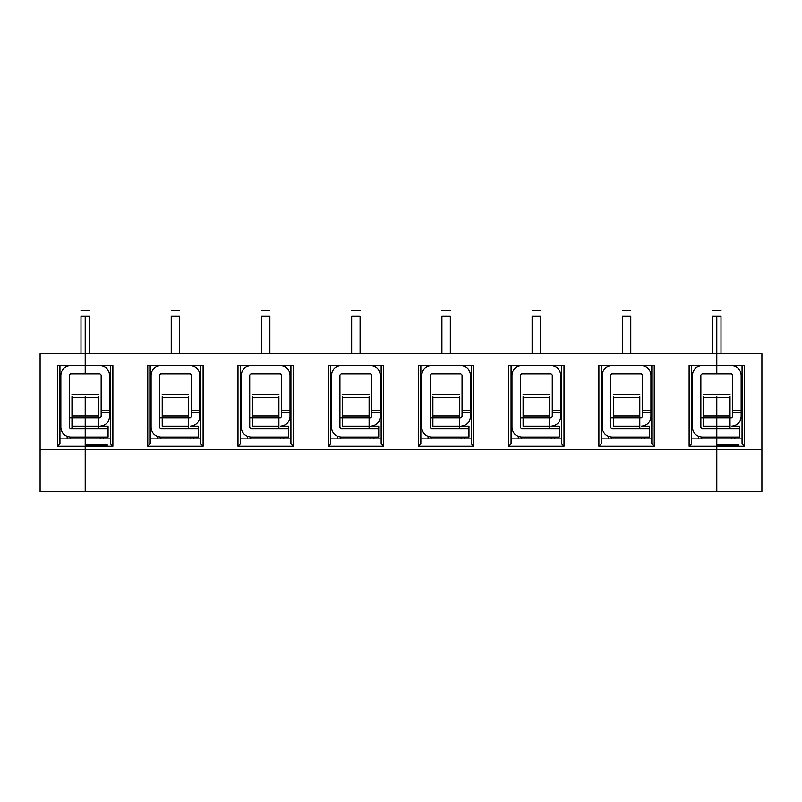 <?xml version="1.0" encoding="UTF-8"?>
<svg xmlns="http://www.w3.org/2000/svg" width="802" height="802" viewBox="0 0 802 802"><rect width="100%" height="100%" fill="white"/><g stroke="black" fill="none" stroke-linecap="round" stroke-linejoin="round"><path stroke-width="1.2" d="M70.476 428.669L85.212 428.669L85.212 426.263L71.979 426.263L71.979 397.521L85.212 397.521L85.212 396.459L85.212 491.827L40.1 491.827L85.212 491.827L85.212 449.721L40.1 449.721L40.1 491.827L40.1 449.721L85.212 449.721L85.212 446.112L57.543 446.112L57.543 365.512L85.212 365.512L85.212 373.933L85.212 353.481L85.212 365.512L57.543 365.512L57.543 446.112L85.212 446.112L85.212 437.09L70.476 437.09C64.671 436.478 61.463 433.27 60.852 427.466C61.463 433.27 64.671 436.478 70.476 437.09L85.212 437.09L85.212 428.669L70.476 428.669L69.273 427.466L69.273 375.135L70.476 373.933L85.212 373.933L70.476 373.933L69.273 375.135L69.273 427.466L70.476 428.669L69.273 427.466M702.051 428.669L716.787 428.669L716.787 437.09L702.051 437.09C696.246 436.478 693.038 433.27 692.427 427.466C693.038 433.27 696.246 436.478 702.051 437.09L716.787 437.09L716.787 438.894L691.524 438.894L716.787 438.894L716.787 491.827L716.787 449.721L85.212 449.721L85.212 491.827L761.9 491.827L85.212 491.827L85.212 446.112L112.881 446.112L112.881 365.512L85.212 365.512L85.212 373.933L85.212 316.188C85.212 309.051 85.212 309.051 85.212 316.188L85.212 353.481L40.1 353.481L40.1 449.721L40.1 353.481L85.212 353.481L85.212 316.188C85.212 309.051 85.212 309.051 85.212 316.188L81.002 316.188C81.002 309.051 81.002 309.051 81.002 316.188L85.212 316.188C85.212 309.051 85.212 309.051 85.212 316.188C85.212 309.051 85.212 309.051 85.212 316.188L89.423 316.188C89.423 309.051 89.423 309.051 89.423 316.188L85.212 316.188L85.212 365.512L112.881 365.512L112.881 446.112L85.212 446.112L85.212 449.721L716.787 449.721L716.787 397.521L716.787 416.068L730.02 416.068L730.02 397.521L716.787 397.521L730.02 397.521L730.02 416.068L716.787 416.068L716.787 417.842L730.02 417.842L730.02 416.068L730.02 417.842L716.787 417.842L716.787 426.263L730.02 426.263L730.02 417.842L730.02 428.669L730.02 426.263L716.787 426.263L716.787 428.669L739.644 428.669L739.644 426.263L731.524 426.263C737.329 425.651 740.537 422.443 741.148 416.639L741.148 410.484L732.727 410.484L732.727 412.218L741.148 412.218L732.727 412.218L732.727 416.639L731.524 417.842L730.02 417.842L731.524 417.842L732.727 416.639L732.727 410.484L741.148 410.484L741.148 375.135C740.537 369.331 737.329 366.123 731.524 365.512C737.329 366.123 740.537 369.331 741.148 375.135L741.148 416.639C740.537 422.443 737.329 425.651 731.524 426.263L739.644 426.263L739.644 437.09L739.644 428.669L716.787 428.669L716.787 446.112L744.457 446.112L742.051 443.707L742.051 365.512L742.051 443.707L744.457 446.112L716.787 446.112L716.787 491.827L716.787 449.721L761.9 449.721L761.9 491.827L761.9 449.721L716.787 449.721L716.787 446.112L689.118 446.112L689.118 365.512L716.787 365.512L716.787 316.188C716.787 309.051 716.787 309.051 716.787 316.188C716.787 309.051 716.787 309.051 716.787 316.188L720.998 316.188C720.998 309.051 720.998 309.051 720.998 316.188C720.998 309.051 720.998 309.051 720.998 316.188L720.998 353.481L720.998 316.188L716.787 316.188L716.787 353.481L761.9 353.481L761.9 449.721L761.9 353.481L716.787 353.481L716.787 365.512L744.457 365.512L716.787 365.512L716.787 373.933L716.787 353.481L85.212 353.481L716.787 353.481L716.787 316.188C716.787 309.051 716.787 309.051 716.787 316.188L712.577 316.188C712.577 309.051 712.577 309.051 712.577 316.188L716.787 316.188C716.787 309.051 716.787 309.051 716.787 316.188L716.787 365.512L689.118 365.512L689.118 446.112L716.787 446.112L716.787 438.894L742.051 438.894L716.787 438.894L716.787 437.09L739.644 437.09L716.787 437.09L716.787 428.669L702.051 428.669L700.848 427.466L700.848 375.135L702.051 373.933L731.524 373.933L716.787 373.933L716.787 365.512L716.787 373.933L702.051 373.933L700.848 375.135L700.848 427.466L702.051 428.669L700.848 427.466M81.002 316.188L81.002 353.481L81.002 316.188C81.002 309.051 81.002 309.051 81.002 316.188M67.167 438.894L67.167 436.499L67.167 438.894M67.167 366.103L67.167 365.512L67.167 366.103M60.852 375.135L60.852 427.466L60.852 375.135C61.463 369.331 64.671 366.123 70.476 365.512C64.671 366.123 61.463 369.331 60.852 375.135M71.979 426.263L71.979 428.669L71.979 426.263L85.212 426.263L85.212 397.521L71.979 397.521L71.979 396.459L71.979 416.068L85.212 416.068L71.979 416.068L71.979 417.842L69.273 417.842L85.212 417.842L71.979 417.842L71.979 426.263M59.949 438.894L85.212 438.894L59.949 438.894M59.949 443.707L57.543 446.112L59.949 443.707L59.949 365.512L59.949 443.707M716.787 444.909L739.043 444.909L716.787 444.909M734.832 438.894L734.832 437.09L734.832 438.894M734.832 426.263L734.832 425.672L734.832 426.263M734.832 366.103L734.832 365.512L734.832 366.103M732.727 375.135L731.524 373.933L732.727 375.135L732.727 410.484L732.727 375.135M744.457 365.512L744.457 446.112L744.457 365.512M730.02 396.459L730.02 397.521L730.02 396.459M716.787 396.459L716.787 397.521L716.787 396.459L716.787 397.521L703.554 397.521L703.554 396.459L703.554 397.521L716.787 397.521L716.787 416.068L716.787 397.521M731.524 426.263L734.191 425.892M733.539 426.052L732.146 426.243M733.359 426.083L732.697 426.193M203.106 365.512L147.768 365.512L203.106 365.512L203.106 446.112L147.768 446.112L147.768 365.512L147.768 446.112L203.106 446.112L200.7 443.707L200.7 365.512L200.7 443.707L203.106 446.112L203.106 365.512M237.993 365.512L293.332 365.512L293.332 446.112L237.993 446.112L237.993 365.512L237.993 446.112L293.332 446.112L290.925 443.707L290.925 365.512L290.925 443.707L293.332 446.112L293.332 365.512L237.993 365.512M328.218 365.512L383.557 365.512L383.557 446.112L328.218 446.112L328.218 365.512L328.218 446.112L383.557 446.112L381.15 443.707L381.15 365.512L381.15 443.707L383.557 446.112L383.557 365.512L328.218 365.512M418.443 365.512L473.781 365.512L473.781 446.112L418.443 446.112L418.443 365.512L418.443 446.112L473.781 446.112L471.375 443.707L471.375 365.512L471.375 443.707L473.781 446.112L473.781 365.512L418.443 365.512M508.668 365.512L564.006 365.512L564.006 446.112L508.668 446.112L508.668 365.512L508.668 446.112L564.006 446.112L561.601 443.707L561.601 365.512L561.601 443.707L564.006 446.112L564.006 365.512L508.668 365.512M598.893 365.512L654.231 365.512L654.231 446.112L598.893 446.112L598.893 365.512L598.893 446.112L654.231 446.112L651.826 443.707L651.826 365.512L651.826 443.707L654.231 446.112L654.231 365.512L598.893 365.512M99.949 426.263L100.571 426.243L99.949 426.263C105.754 425.651 108.962 422.443 109.573 416.639L109.573 410.484L109.573 412.218L101.152 412.218L101.152 416.639L101.152 410.484L109.573 410.484L101.152 410.484L101.152 375.135L99.949 373.933L85.212 373.933L99.949 373.933L101.152 375.135L101.152 412.218L109.573 412.218L109.573 416.639C108.962 422.443 105.754 425.651 99.949 426.263L108.069 426.263L108.069 437.09L108.069 428.669L85.212 428.669L85.212 437.09L108.069 437.09L85.212 437.09L85.212 438.894L110.475 438.894L85.212 438.894L85.212 446.112L85.212 396.459L85.212 397.521L98.445 397.521L98.445 396.459L98.445 397.521L85.212 397.521L85.212 416.068L98.445 416.068L98.445 397.521L98.445 428.669L98.445 426.263L85.212 426.263L85.212 428.669L108.069 428.669L108.069 426.263L99.949 426.263L102.616 425.892M89.423 353.481L89.423 316.188C89.423 309.051 89.423 309.051 89.423 316.188L89.423 353.481M85.212 444.909L107.468 444.909L85.212 444.909M171.227 316.188L179.648 316.188C179.648 309.051 179.648 309.051 179.648 316.188L171.227 316.188C171.227 309.051 171.227 309.051 171.227 316.188L171.227 353.481L171.227 316.188C171.227 309.051 171.227 309.051 171.227 316.188M179.648 353.481L179.648 316.188C179.648 309.051 179.648 309.051 179.648 316.188L179.648 353.481M110.475 443.707L110.475 365.512L110.475 443.707L112.881 446.112L110.475 443.707M103.257 437.09L103.257 438.894L103.257 437.09M103.257 365.512L103.257 366.103L103.257 365.512M103.257 425.672L103.257 426.263L103.257 425.672M109.573 410.484L109.573 375.135C108.962 369.331 105.754 366.123 99.949 365.512C105.754 366.123 108.962 369.331 109.573 375.135L109.573 410.484M101.964 426.052L100.571 426.243M101.152 416.639L99.949 417.842L85.212 417.842L85.212 426.263L98.445 426.263L98.445 416.068L85.212 416.068L85.212 417.842L99.949 417.842L101.152 416.639M101.784 426.083L101.122 426.193M157.392 365.512L157.392 366.103L157.392 365.512M157.392 436.499L157.392 438.894L157.392 436.499M151.077 375.135C151.688 369.331 154.896 366.123 160.701 365.512C154.896 366.123 151.688 369.331 151.077 375.135L151.077 427.466C151.688 433.27 154.896 436.478 160.701 437.09C154.896 436.478 151.688 433.27 151.077 427.466L151.077 375.135M160.701 428.669L159.498 427.466L160.701 428.669L198.294 428.669L198.294 437.09L160.701 437.09L198.294 437.09L198.294 428.669L160.701 428.669L159.498 427.466L159.498 375.135L160.701 373.933L190.174 373.933L191.377 375.135L191.377 410.484L199.798 410.484L199.798 375.135C199.187 369.331 195.979 366.123 190.174 365.512C195.979 366.123 199.187 369.331 199.798 375.135L199.798 410.484L191.377 410.484L191.377 412.218L199.798 412.218L199.798 410.484L199.798 416.639C199.187 422.443 195.979 425.651 190.174 426.263L192.841 425.892M159.668 437.03L158.886 436.92M150.174 438.894L200.7 438.894L150.174 438.894M150.174 443.707L147.768 446.112L150.174 443.707L150.174 365.512L150.174 443.707M162.204 426.263L162.204 396.459L162.204 397.521L188.67 397.521L188.67 396.459L188.67 397.521L162.204 397.521L162.204 416.068L188.67 416.068L188.67 397.521L188.67 416.068L162.204 416.068L162.204 417.842L159.498 417.842L190.174 417.842L188.67 417.842L188.67 416.068L188.67 417.842L162.204 417.842L162.204 426.263L188.67 426.263L162.204 426.263M188.67 428.669L188.67 417.842L188.67 428.669M190.174 426.263L198.294 426.263L190.174 426.263C195.979 425.651 199.187 422.443 199.798 416.639L199.798 412.218L191.377 412.218L191.377 416.639L191.377 375.135L190.174 373.933L160.701 373.933L159.498 375.135L159.498 427.466M261.452 316.188L269.873 316.188C269.873 309.051 269.873 309.051 269.873 316.188L261.452 316.188C261.452 309.051 261.452 309.051 261.452 316.188L261.452 353.481L261.452 316.188C261.452 309.051 261.452 309.051 261.452 316.188M269.873 353.481L269.873 316.188C269.873 309.051 269.873 309.051 269.873 316.188L269.873 353.481M193.482 437.09L193.482 438.894L193.482 437.09M193.482 365.512L193.482 366.103L193.482 365.512M193.482 425.672L193.482 426.263L193.482 425.672M192.189 426.052L190.796 426.243M191.377 416.639L190.174 417.842L191.377 416.639M198.294 428.669L198.294 426.263L198.294 428.669M192.009 426.083L191.347 426.193M247.617 365.512L247.617 366.103L247.617 365.512M247.617 436.499L247.617 438.894L247.617 436.499M241.302 375.135C241.913 369.331 245.121 366.123 250.926 365.512C245.121 366.123 241.913 369.331 241.302 375.135L241.302 427.466C241.913 433.27 245.121 436.478 250.926 437.09C245.121 436.478 241.913 433.27 241.302 427.466L241.302 375.135M250.926 428.669L249.723 427.466L250.926 428.669L288.519 428.669L288.519 437.09L250.926 437.09L288.519 437.09L288.519 428.669L250.926 428.669L249.723 427.466L249.723 375.135L250.926 373.933L280.399 373.933L281.602 375.135L281.602 410.484L290.023 410.484L290.023 375.135C289.412 369.331 286.204 366.123 280.399 365.512C286.204 366.123 289.412 369.331 290.023 375.135L290.023 410.484L281.602 410.484L281.602 412.218L290.023 412.218L290.023 410.484L290.023 416.639C289.412 422.443 286.204 425.651 280.399 426.263L282.214 426.093M240.399 438.894L290.925 438.894L240.399 438.894M240.399 443.707L237.993 446.112L240.399 443.707L240.399 365.512L240.399 443.707M252.429 426.263L252.429 396.459L252.429 397.521L278.895 397.521L278.895 396.459L278.895 397.521L252.429 397.521L252.429 416.068L278.895 416.068L278.895 397.521L278.895 416.068L252.429 416.068L252.429 417.842L249.723 417.842L280.399 417.842L278.895 417.842L278.895 416.068L278.895 417.842L252.429 417.842L252.429 426.263L278.895 426.263L252.429 426.263M278.895 428.669L278.895 417.842L278.895 428.669M280.399 426.263L288.519 426.263L280.399 426.263C286.204 425.651 289.412 422.443 290.023 416.639L290.023 412.218L281.602 412.218L281.602 416.639L281.602 375.135L280.399 373.933L250.926 373.933L249.723 375.135L249.723 427.466M351.677 316.188L360.098 316.188C360.098 309.051 360.098 309.051 360.098 316.188L351.677 316.188C351.677 309.051 351.677 309.051 351.677 316.188L351.677 353.481L351.677 316.188C351.677 309.051 351.677 309.051 351.677 316.188M360.098 353.481L360.098 316.188C360.098 309.051 360.098 309.051 360.098 316.188L360.098 353.481M283.707 437.09L283.707 438.894L283.707 437.09M283.707 365.512L283.707 366.103L283.707 365.512M283.707 425.672L283.707 426.263L283.707 425.672M282.414 426.052L283.066 425.892M282.234 426.083L281.021 426.243M281.602 416.639L280.399 417.842L281.602 416.639M288.519 428.669L288.519 426.263L288.519 428.669M337.842 365.512L337.842 366.103L337.842 365.512M337.842 436.499L337.842 438.894L337.842 436.499M331.527 375.135C332.138 369.331 335.346 366.123 341.151 365.512C335.346 366.123 332.138 369.331 331.527 375.135L331.527 427.466C332.138 433.27 335.346 436.478 341.151 437.09C335.346 436.478 332.138 433.27 331.527 427.466L331.527 375.135M341.151 428.669L339.948 427.466L341.151 428.669L378.745 428.669L378.745 437.09L341.151 437.09L378.745 437.09L378.745 428.669L341.151 428.669L339.948 427.466L339.948 375.135L341.151 373.933L370.624 373.933L371.827 375.135L371.827 410.484L380.248 410.484L380.248 375.135C379.637 369.331 376.429 366.123 370.624 365.512C376.429 366.123 379.637 369.331 380.248 375.135L380.248 410.484L371.827 410.484L371.827 412.218L380.248 412.218L380.248 410.484L380.248 416.639C379.637 422.443 376.429 425.651 370.624 426.263L373.291 425.892M330.625 438.894L381.15 438.894L330.625 438.894M330.625 443.707L328.218 446.112L330.625 443.707L330.625 365.512L330.625 443.707M342.654 426.263L342.654 396.459L342.654 397.521L369.12 397.521L369.12 396.459L369.12 397.521L342.654 397.521L342.654 416.068L369.12 416.068L369.12 397.521L369.12 416.068L342.654 416.068L342.654 417.842L339.948 417.842L370.624 417.842L369.12 417.842L369.12 416.068L369.12 417.842L342.654 417.842L342.654 426.263L369.12 426.263L342.654 426.263M369.12 428.669L369.12 417.842L369.12 428.669M370.624 426.263L378.745 426.263L370.624 426.263C376.429 425.651 379.637 422.443 380.248 416.639L380.248 412.218L371.827 412.218L371.827 416.639L371.827 375.135L370.624 373.933L341.151 373.933L339.948 375.135L339.948 427.466M441.902 316.188L450.323 316.188C450.323 309.051 450.323 309.051 450.323 316.188L441.902 316.188C441.902 309.051 441.902 309.051 441.902 316.188L441.902 353.481L441.902 316.188C441.902 309.051 441.902 309.051 441.902 316.188M450.323 353.481L450.323 316.188C450.323 309.051 450.323 309.051 450.323 316.188L450.323 353.481M373.933 437.09L373.933 438.894L373.933 437.09M373.933 365.512L373.933 366.103L373.933 365.512M373.933 425.672L373.933 426.263L373.933 425.672M372.639 426.052L371.246 426.243M371.827 416.639L370.624 417.842L371.827 416.639M378.745 428.669L378.745 426.263L378.745 428.669M372.459 426.083L371.797 426.193M428.067 365.512L428.067 366.103L428.067 365.512M428.067 436.499L428.067 438.894L428.067 436.499M421.752 375.135C422.363 369.331 425.571 366.123 431.376 365.512C425.571 366.123 422.363 369.331 421.752 375.135L421.752 427.466C422.363 433.27 425.571 436.478 431.376 437.09C425.571 436.478 422.363 433.27 421.752 427.466L421.752 375.135M431.376 428.669L430.173 427.466L431.376 428.669L468.969 428.669L468.969 437.09L431.376 437.09L468.969 437.09L468.969 428.669L431.376 428.669L430.173 427.466L430.173 375.135L431.376 373.933L460.849 373.933L462.052 375.135L462.052 410.484L470.473 410.484L470.473 375.135C469.862 369.331 466.654 366.123 460.849 365.512C466.654 366.123 469.862 369.331 470.473 375.135L470.473 410.484L462.052 410.484L462.052 412.218L470.473 412.218L470.473 410.484L470.473 416.639C469.862 422.443 466.654 425.651 460.849 426.263L463.516 425.892M420.849 438.894L471.375 438.894L420.849 438.894M420.849 443.707L418.443 446.112L420.849 443.707L420.849 365.512L420.849 443.707M432.88 426.263L432.88 396.459L432.88 397.521L459.345 397.521L459.345 396.459L459.345 397.521L432.88 397.521L432.88 416.068L459.345 416.068L459.345 397.521L459.345 416.068L432.88 416.068L432.88 417.842L430.173 417.842L460.849 417.842L459.345 417.842L459.345 416.068L459.345 417.842L432.88 417.842L432.88 426.263L459.345 426.263L432.88 426.263M459.345 428.669L459.345 417.842L459.345 428.669M460.849 426.263L468.969 426.263L460.849 426.263C466.654 425.651 469.862 422.443 470.473 416.639L470.473 412.218L462.052 412.218L462.052 416.639L462.052 375.135L460.849 373.933L431.376 373.933L430.173 375.135L430.173 427.466M532.127 316.188L540.548 316.188C540.548 309.051 540.548 309.051 540.548 316.188L532.127 316.188C532.127 309.051 532.127 309.051 532.127 316.188L532.127 353.481L532.127 316.188C532.127 309.051 532.127 309.051 532.127 316.188M540.548 353.481L540.548 316.188C540.548 309.051 540.548 309.051 540.548 316.188L540.548 353.481M464.157 437.09L464.157 438.894L464.157 437.09M464.157 365.512L464.157 366.103L464.157 365.512M464.157 425.672L464.157 426.263L464.157 425.672M462.864 426.052L461.471 426.243M462.052 416.639L460.849 417.842L462.052 416.639M468.969 428.669L468.969 426.263L468.969 428.669M462.684 426.083L462.022 426.193M518.293 365.512L518.293 366.103L518.293 365.512M518.293 436.499L518.293 438.894L518.293 436.499M511.977 375.135C512.588 369.331 515.796 366.123 521.601 365.512C515.796 366.123 512.588 369.331 511.977 375.135L511.977 427.466C512.588 433.27 515.796 436.478 521.601 437.09C515.796 436.478 512.588 433.27 511.977 427.466L511.977 375.135M521.601 428.669L520.398 427.466L521.601 428.669L559.194 428.669L559.194 437.09L521.601 437.09L559.194 437.09L559.194 428.669L521.601 428.669L520.398 427.466L520.398 375.135L521.601 373.933L551.074 373.933L552.277 375.135L552.277 410.484L560.698 410.484L560.698 375.135C560.087 369.331 556.879 366.123 551.074 365.512C556.879 366.123 560.087 369.331 560.698 375.135L560.698 410.484L552.277 410.484L552.277 412.218L560.698 412.218L560.698 410.484L560.698 416.639C560.087 422.443 556.879 425.651 551.074 426.263L553.741 425.892M511.075 438.894L561.601 438.894L511.075 438.894M511.075 443.707L508.668 446.112L511.075 443.707L511.075 365.512L511.075 443.707M523.104 426.263L523.104 396.459L523.104 397.521L549.571 397.521L549.571 396.459L549.571 397.521L523.104 397.521L523.104 416.068L549.571 416.068L549.571 397.521L549.571 416.068L523.104 416.068L523.104 417.842L520.398 417.842L551.074 417.842L549.571 417.842L549.571 416.068L549.571 417.842L523.104 417.842L523.104 426.263L549.571 426.263L523.104 426.263M549.571 428.669L549.571 417.842L549.571 428.669M551.074 426.263L559.194 426.263L551.074 426.263C556.879 425.651 560.087 422.443 560.698 416.639L560.698 412.218L552.277 412.218L552.277 416.639L552.277 375.135L551.074 373.933L521.601 373.933L520.398 375.135L520.398 427.466M622.352 316.188L630.773 316.188C630.773 309.051 630.773 309.051 630.773 316.188L622.352 316.188C622.352 309.051 622.352 309.051 622.352 316.188L622.352 353.481L622.352 316.188C622.352 309.051 622.352 309.051 622.352 316.188M630.773 353.481L630.773 316.188C630.773 309.051 630.773 309.051 630.773 316.188L630.773 353.481M554.382 437.09L554.382 438.894L554.382 437.09M554.382 365.512L554.382 366.103L554.382 365.512M554.382 425.672L554.382 426.263L554.382 425.672M553.089 426.052L551.696 426.243M552.277 416.639L551.074 417.842L552.277 416.639M559.194 428.669L559.194 426.263L559.194 428.669M552.909 426.083L552.247 426.193M608.517 365.512L608.517 366.103L608.517 365.512M608.517 436.499L608.517 438.894L608.517 436.499M602.202 375.135C602.813 369.331 606.021 366.123 611.826 365.512C606.021 366.123 602.813 369.331 602.202 375.135L602.202 427.466C602.813 433.27 606.021 436.478 611.826 437.09C606.021 436.478 602.813 433.27 602.202 427.466L602.202 375.135M611.826 428.669L610.623 427.466L611.826 428.669L649.419 428.669L649.419 437.09L611.826 437.09L649.419 437.09L649.419 428.669L611.826 428.669L610.623 427.466L610.623 375.135L611.826 373.933L641.299 373.933L642.502 375.135L642.502 410.484L650.923 410.484L650.923 375.135C650.312 369.331 647.104 366.123 641.299 365.512C647.104 366.123 650.312 369.331 650.923 375.135L650.923 410.484L642.502 410.484L642.502 412.218L650.923 412.218L650.923 410.484L650.923 416.639C650.312 422.443 647.104 425.651 641.299 426.263L643.966 425.892M601.299 438.894L651.826 438.894L601.299 438.894M601.299 443.707L598.893 446.112L601.299 443.707L601.299 365.512L601.299 443.707M613.329 426.263L613.329 396.459L613.329 397.521L639.796 397.521L639.796 396.459L639.796 397.521L613.329 397.521L613.329 416.068L639.796 416.068L639.796 397.521L639.796 416.068L613.329 416.068L613.329 417.842L610.623 417.842L641.299 417.842L639.796 417.842L639.796 416.068L639.796 417.842L613.329 417.842L613.329 426.263L639.796 426.263L613.329 426.263M639.796 428.669L639.796 417.842L639.796 428.669M641.299 426.263L649.419 426.263L641.299 426.263C647.104 425.651 650.312 422.443 650.923 416.639L650.923 412.218L642.502 412.218L642.502 416.639L642.502 375.135L641.299 373.933L611.826 373.933L610.623 375.135L610.623 427.466M712.577 316.188L712.577 353.481L712.577 316.188C712.577 309.051 712.577 309.051 712.577 316.188M644.607 437.09L644.607 438.894L644.607 437.09M644.607 365.512L644.607 366.103L644.607 365.512M644.607 425.672L644.607 426.263L644.607 425.672M643.314 426.052L641.921 426.243M642.502 416.639L641.299 417.842L642.502 416.639M649.419 428.669L649.419 426.263L649.419 428.669M643.134 426.083L642.472 426.193M698.742 365.512L698.742 366.103L698.742 365.512M698.742 436.499L698.742 438.894L698.742 436.499M692.427 375.135C693.038 369.331 696.246 366.123 702.051 365.512C696.246 366.123 693.038 369.331 692.427 375.135L692.427 427.466L692.427 375.135M691.524 443.707L689.118 446.112L691.524 443.707L691.524 365.512L691.524 443.707M703.554 426.263L703.554 397.521L703.554 416.068L716.787 416.068L703.554 416.068L703.554 417.842L700.848 417.842L716.787 417.842L716.787 416.068L716.787 417.842L703.554 417.842L703.554 426.263L716.787 426.263L703.554 426.263M716.787 428.669L716.787 417.842L716.787 428.669M89.423 310.173L81.002 310.173M70.175 437.09L70.175 438.894M71.979 394.383L98.445 394.383M720.998 310.173L712.577 310.173M731.825 438.894L731.825 437.09M703.554 394.383L730.02 394.383M179.648 310.173L171.227 310.173M100.25 438.894L100.25 437.09M160.4 438.894L160.4 437.09M190.475 438.894L190.475 437.09M162.204 394.383L188.67 394.383M269.873 310.173L261.452 310.173M250.625 438.894L250.625 437.09M280.7 438.894L280.7 437.09M252.429 394.383L278.895 394.383M360.098 310.173L351.677 310.173M340.85 438.894L340.85 437.09M370.925 438.894L370.925 437.09M342.654 394.383L369.12 394.383M450.323 310.173L441.902 310.173M431.075 438.894L431.075 437.09M461.15 438.894L461.15 437.09M432.88 394.383L459.345 394.383M540.548 310.173L532.127 310.173M521.3 438.894L521.3 437.09M551.375 438.894L551.375 437.09M523.104 394.383L549.571 394.383M630.773 310.173L622.352 310.173M611.525 438.894L611.525 437.09M641.6 438.894L641.6 437.09M613.329 394.383L639.796 394.383M701.75 437.09L701.75 438.894"/></g></svg>
